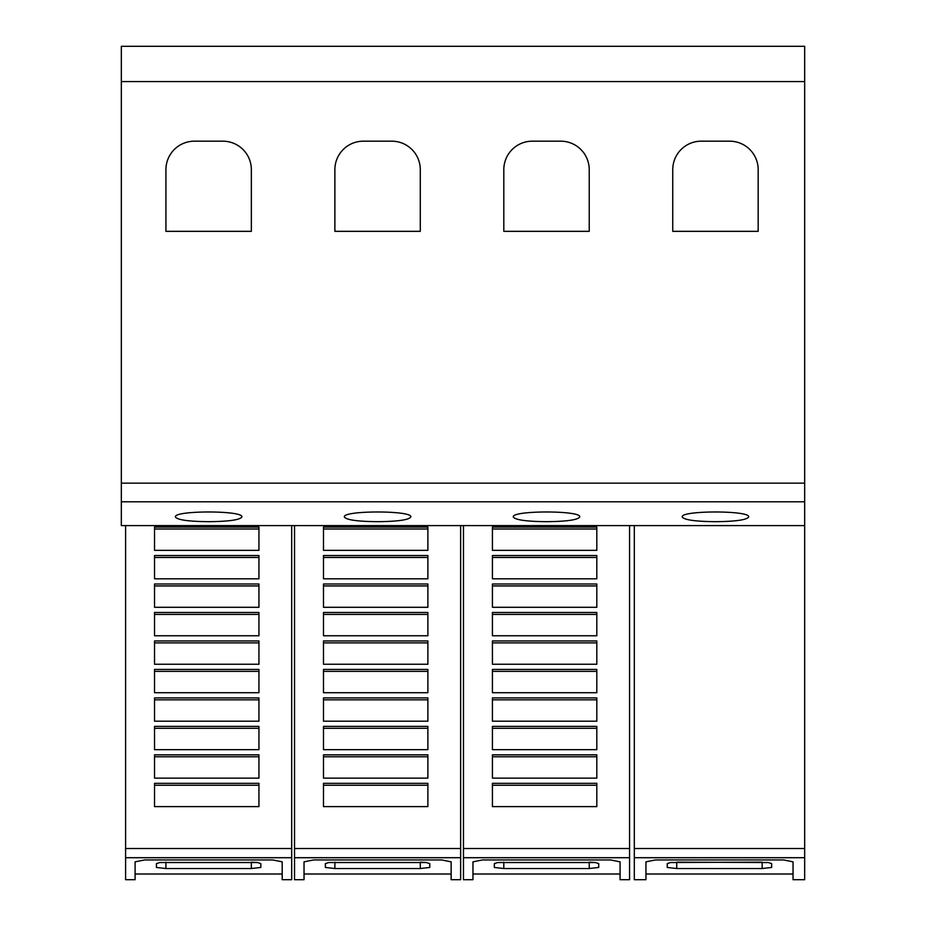 <?xml version="1.0" encoding="UTF-8"?>
<svg xmlns="http://www.w3.org/2000/svg" width="926" height="926" viewBox="0 0 926 926"><rect width="100%" height="100%" fill="white"/><g stroke="black" fill="none" stroke-linecap="round" stroke-linejoin="round"><path stroke-width="1.39" d="M804.671 857.707L804.671 879.7L793.05 879.7L793.05 861.851L783.558 859.941L655.434 859.941L645.943 861.851L645.943 879.7L634.31 879.7L634.31 857.707L804.671 857.707L804.671 46.3L121.329 46.3L121.329 81.592L804.671 81.592M645.943 874.005L793.05 874.005M291.69 857.707L291.69 879.7L282.199 879.7L282.199 861.851L272.707 859.941L144.583 859.941L135.092 861.851L135.092 879.7L125.6 879.7L125.6 857.707L291.69 857.707L291.69 525.598M135.092 874.005L282.199 874.005M460.627 857.707L460.627 879.7L451.136 879.7L451.136 861.851L441.644 859.941L313.52 859.941L304.029 861.851L304.029 879.7L294.537 879.7L294.537 857.707L460.627 857.707L460.627 525.598M304.029 874.005L451.136 874.005M629.564 857.707L629.564 879.7L620.073 879.7L620.073 861.851L610.581 859.941L482.458 859.941L472.966 861.851L472.966 879.7L463.475 879.7L463.475 857.707L629.564 857.707L629.564 525.598M472.966 874.005L620.073 874.005M175.419 516.986C173.174 510.307 244.105 510.307 241.86 516.986C239.961 519.903 228.884 521.477 208.639 521.685C188.395 521.477 177.317 519.903 175.419 516.986M344.368 516.986C342.122 510.307 413.042 510.307 410.797 516.986C408.898 519.903 397.833 521.477 377.576 521.685C357.332 521.477 346.266 519.903 344.368 516.986M513.305 516.986C511.059 510.307 581.979 510.307 579.734 516.986C577.836 519.903 566.77 521.477 546.525 521.685C526.269 521.477 515.203 519.903 513.305 516.986M682.242 516.986C679.997 510.307 750.928 510.307 748.683 516.986C746.784 519.903 735.707 521.477 715.462 521.685C695.218 521.477 684.14 519.903 682.242 516.986M672.751 169.643A28.475 28.475 0 0 1 701.225 141.18L729.7 141.18A28.475 28.475 0 0 1 758.174 169.643L758.174 231.338L672.751 231.338L672.751 169.643M503.813 169.643A28.475 28.475 0 0 1 532.288 141.18L560.762 141.18A28.475 28.475 0 0 1 589.225 169.643L589.225 231.338L503.813 231.338L503.813 169.643M334.876 169.643A28.475 28.475 0 0 1 363.339 141.18L391.814 141.18A28.475 28.475 0 0 1 420.288 169.643L420.288 231.338L334.876 231.338L334.876 169.643M165.928 169.643A28.475 28.475 0 0 1 194.402 141.18L222.877 141.18A28.475 28.475 0 0 1 251.351 169.643L251.351 231.338L165.928 231.338L165.928 169.643M589.225 862.164L595.36 862.523L598.717 863.634L598.717 867.454L589.225 868.53L503.813 868.53L494.322 867.454L494.322 863.634L497.69 862.523L595.36 862.523M497.679 862.523L589.225 862.523L589.225 868.53M492.424 527.068L596.819 527.068L596.819 550.345L492.424 550.345L492.424 527.068M492.424 529.001L596.819 529.001M492.424 555.531L596.819 555.531L596.819 578.819L492.424 578.819L492.424 555.531M492.424 557.464L596.819 557.464M492.424 584.005L596.819 584.005L596.819 607.294L492.424 607.294L492.424 584.005M492.424 585.938L596.819 585.938M492.424 612.48L596.819 612.48L596.819 635.768L492.424 635.768L492.424 612.48M492.424 614.413L596.819 614.413M492.424 640.954L596.819 640.954L596.819 664.243L492.424 664.243L492.424 640.954M492.424 642.887L596.819 642.887M492.424 669.429L596.819 669.429L596.819 692.717L492.424 692.717L492.424 669.429M492.424 671.362L596.819 671.362M492.424 697.903L596.819 697.903L596.819 721.192L492.424 721.192L492.424 697.903M492.424 699.836L596.819 699.836M492.424 726.378L596.819 726.378L596.819 749.666L492.424 749.666L492.424 726.378M492.424 728.311L596.819 728.311M492.424 754.84L596.819 754.84L596.819 778.129L492.424 778.129L492.424 754.84M492.424 756.785L596.819 756.785M492.424 783.315L596.819 783.315L596.819 806.604L492.424 806.604L492.424 783.315M492.424 785.248L596.819 785.248M463.475 857.707L463.475 525.598M420.288 862.164L426.423 862.523L429.78 863.634L429.78 867.454L420.288 868.53L334.876 868.53L325.385 867.454L325.385 863.634L328.742 862.523L426.423 862.523M328.742 862.523L420.288 862.523L420.288 868.53M323.487 527.068L427.881 527.068L427.881 550.345L323.487 550.345L323.487 527.068M323.487 529.001L427.881 529.001M323.487 555.531L427.881 555.531L427.881 578.819L323.487 578.819L323.487 555.531M323.487 557.464L427.881 557.464M323.487 584.005L427.881 584.005L427.881 607.294L323.487 607.294L323.487 584.005M323.487 585.938L427.881 585.938M323.487 612.48L427.881 612.48L427.881 635.768L323.487 635.768L323.487 612.48M323.487 614.413L427.881 614.413M323.487 640.954L427.881 640.954L427.881 664.243L323.487 664.243L323.487 640.954M323.487 642.887L427.881 642.887M323.487 669.429L427.881 669.429L427.881 692.717L323.487 692.717L323.487 669.429M323.487 671.362L427.881 671.362M323.487 697.903L427.881 697.903L427.881 721.192L323.487 721.192L323.487 697.903M323.487 699.836L427.881 699.836M323.487 726.378L427.881 726.378L427.881 749.666L323.487 749.666L323.487 726.378M323.487 728.311L427.881 728.311M323.487 754.84L427.881 754.84L427.881 778.129L323.487 778.129L323.487 754.84M323.487 756.785L427.881 756.785M323.487 783.315L427.881 783.315L427.881 806.604L323.487 806.604L323.487 783.315M323.487 785.248L427.881 785.248M294.537 857.707L294.537 525.598M251.351 862.164L257.474 862.523L260.843 863.634L260.843 867.454L251.351 868.53L165.928 868.53L156.436 867.454L156.436 863.634L159.804 862.523L257.474 862.523M159.804 862.523L251.351 862.523L251.351 868.53M154.538 527.068L258.944 527.068L258.944 550.345L154.538 550.345L154.538 527.068M154.538 529.001L258.944 529.001M154.538 555.531L258.944 555.531L258.944 578.819L154.538 578.819L154.538 555.531M154.538 557.464L258.944 557.464M154.538 584.005L258.944 584.005L258.944 607.294L154.538 607.294L154.538 584.005M154.538 585.938L258.944 585.938M154.538 612.48L258.944 612.48L258.944 635.768L154.538 635.768L154.538 612.48M154.538 614.413L258.944 614.413M154.538 640.954L258.944 640.954L258.944 664.243L154.538 664.243L154.538 640.954M154.538 642.887L258.944 642.887M154.538 669.429L258.944 669.429L258.944 692.717L154.538 692.717L154.538 669.429M154.538 671.362L258.944 671.362M154.538 697.903L258.944 697.903L258.944 721.192L154.538 721.192L154.538 697.903M154.538 699.836L258.944 699.836M154.538 726.378L258.944 726.378L258.944 749.666L154.538 749.666L154.538 726.378M154.538 728.311L258.944 728.311M154.538 754.84L258.944 754.84L258.944 778.129L154.538 778.129L154.538 754.84M154.538 756.785L258.944 756.785M154.538 783.315L258.944 783.315L258.944 806.604L154.538 806.604L154.538 783.315M154.538 785.248L258.944 785.248M125.6 857.707L125.6 525.598M676.732 868.53L667.241 867.454L667.241 863.634L670.609 862.523L676.732 862.523L676.732 868.53L762.156 868.53L771.647 867.454L771.647 863.634L768.279 862.523L762.156 862.523L768.279 862.523M670.609 862.523L762.156 862.164M676.732 862.164L762.156 862.523L762.156 868.53M634.31 525.598L634.31 857.707M121.329 81.592L121.329 525.598L804.671 525.598M503.813 862.164L503.813 868.53M463.475 848.517L629.564 848.517M334.876 862.164L334.876 868.53M294.537 848.517L460.627 848.517M165.928 862.164L165.928 868.53M125.6 848.517L291.69 848.517M634.31 848.517L804.671 848.517M121.329 501.799L804.671 501.799M121.329 483.152L804.671 483.152"/></g></svg>
